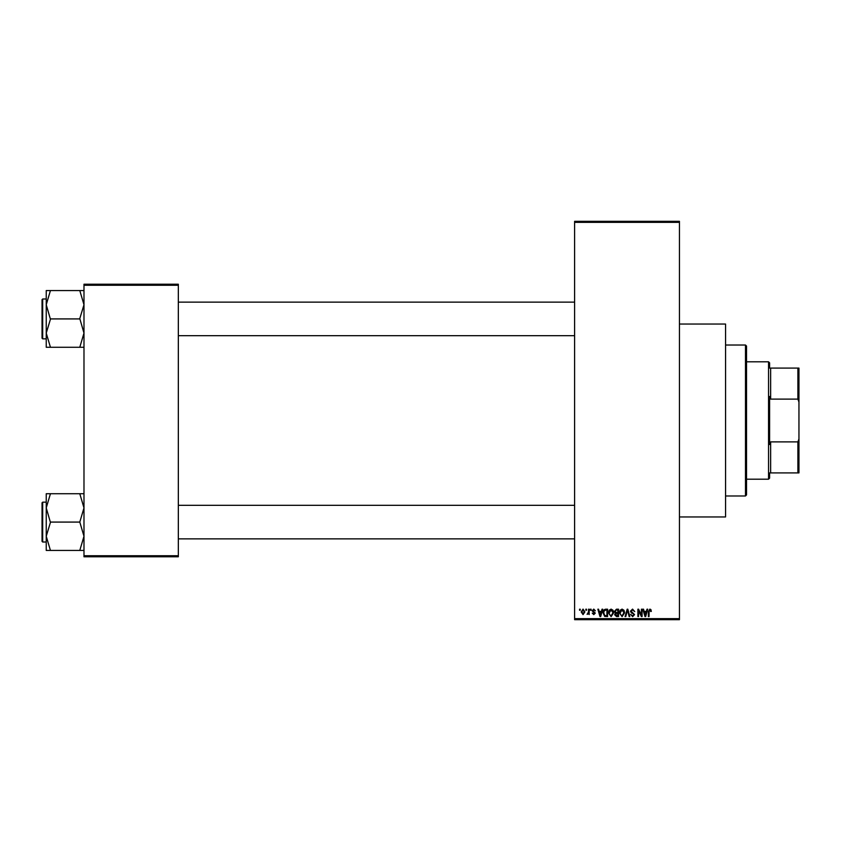 <?xml version="1.0" encoding="UTF-8"?>
<svg xmlns="http://www.w3.org/2000/svg" width="841" height="841" viewBox="0 0 841 841"><rect width="100%" height="100%" fill="white"/><g stroke="black" fill="none" stroke-linecap="round" stroke-linejoin="round"><path stroke-width="1.26" d="M679.444 324.048L725.562 324.048L725.562 516.952L679.444 516.952M585.851 610.251L585.851 609.199L586.513 609.199L586.513 610.251L585.851 610.251M588.521 611.964L588.521 609.199L589.184 609.199L589.184 614.54L588.521 613.688L587.092 614.351L588.521 611.964M590.424 610.251L590.424 609.199L591.097 609.199L591.097 610.251L590.424 610.251M592.138 610.829L593.757 609.105L595.386 610.818L593.704 609.872L592.81 610.692L595.291 613.11L593.778 614.634L592.232 613.11L593.757 613.867L594.619 613.215L592.138 610.829M601.441 611.396L602.019 609.199L602.724 609.199L600.695 616.537L599.99 616.537L597.856 609.199L598.561 609.199L599.139 611.396L601.441 611.396M611.102 609.105L613.026 610.261L613.678 612.774L611.102 616.632L608.537 612.858L609.199 610.23L611.102 609.105M622.067 609.105L623.98 610.261L624.642 612.774L622.067 616.632L619.491 612.858L620.153 610.23L622.067 609.105M649.883 609.105L650.923 609.62L651.323 611.396L650.661 611.491L649.851 609.967L649.136 610.513L649.042 616.537L648.369 616.537L648.369 611.554L649.883 609.105M574.603 618.64L679.444 618.64L679.444 619.68L574.603 619.68L574.603 221.32L679.444 221.32L679.444 222.36L574.603 222.36M679.444 618.64L679.444 222.36M646.424 611.396L647.002 609.199L647.707 609.199L645.678 616.537L644.973 616.537L642.839 609.199L643.544 609.199L644.122 611.396L646.424 611.396M641.41 615.076L641.41 609.199L642.082 609.199L642.082 616.537L641.368 616.537L638.55 610.661L638.55 616.537L637.888 616.537L637.888 609.199L638.603 609.199L641.41 615.076M630.456 611.228L632.537 609.105L634.745 611.586L632.474 609.967L631.118 611.218L634.556 614.624L632.653 616.632L630.645 614.445L632.632 615.78L633.883 614.603L633.672 613.856L631.465 612.984L630.456 611.228M625.084 616.537L627.176 609.199L627.828 609.199L629.814 616.537L629.121 616.537L627.544 610.061L625.788 616.537L625.084 616.537M614.445 611.354L616.474 609.199L618.545 609.199L618.545 616.537L616.464 616.537L614.634 614.697L615.349 613.152L614.445 611.354M603.102 612.91C602.923 610.818 603.764 609.588 605.625 609.199L607.58 609.199L607.58 616.537L604.658 616.4L603.102 612.91M581.184 611.922L583.044 609.105L584.894 611.87L583.044 614.634L581.184 611.922M579.565 610.251L579.565 609.199L580.227 609.199L580.227 610.251L579.565 610.251M83.984 284.216L178.334 284.216L178.334 285.267L83.984 285.267L83.984 284.216M178.334 555.733L178.334 556.784L83.984 556.784L83.984 555.733L178.334 555.733L178.334 285.267M83.984 555.733L83.984 285.267M645.583 614.382L646.203 612.248L644.343 612.248L645.278 615.78L645.583 614.382M622.056 615.78L623.969 612.763L622.067 609.967L620.164 612.889L620.448 614.54L622.056 615.78M617.872 615.686L617.872 613.488L615.917 613.562L615.297 614.571L617.872 615.686M617.872 612.637L617.872 610.061L615.77 610.156L615.107 611.354L616.558 612.637L617.872 612.637M611.102 615.78L613.015 612.763L611.113 609.967L609.199 612.889L609.483 614.54L611.102 615.78M606.918 615.686L606.918 610.061L605.709 610.061L604.038 611.123L603.764 612.921L604.784 615.538L606.918 615.686M600.6 614.382L601.22 612.248L599.36 612.248L600.285 615.78L600.6 614.382M583.055 613.867L584.232 611.87L583.023 609.872L581.846 611.87L583.055 613.867M745.483 495.98L745.483 345.02L746.535 346.072L746.535 494.929L745.483 495.98L725.562 495.98M745.483 345.02L725.562 345.02M46.244 507.901L46.244 536.264L50.439 522.419L46.244 507.901L50.439 493.72L46.244 493.72L46.244 507.901M42.681 542.003L42.05 541.373L42.05 502.792L42.681 502.161L42.681 542.003L46.244 542.003M83.984 493.72L79.79 493.72L83.984 507.901L79.79 522.082L50.439 522.082M79.79 493.72L50.439 493.72M79.79 522.082L83.984 536.264L79.79 550.445L50.439 550.445L46.244 536.264L46.244 550.445L50.439 550.445M79.79 550.445L83.984 550.445M769.599 472.915L770.64 472.915L769.599 472.915L769.599 478.161L768.548 479.202L768.548 361.798L746.535 361.798M768.548 361.798L769.599 362.839L769.599 368.085L770.64 368.085L770.64 399.118L769.599 396.479L769.599 444.521L770.64 441.882L770.64 472.915L797.899 472.915L797.899 441.882L798.95 438.928L798.95 472.915L797.899 472.915M797.899 368.085L798.95 368.085L798.95 402.072L797.899 399.118L797.899 368.085L769.599 368.085M770.64 441.882L797.899 441.882M798.95 402.072L798.95 438.928M770.64 399.118L797.899 399.118M83.984 290.555L79.79 290.555L83.984 304.736L79.79 318.581L83.984 333.099L79.79 347.28L50.439 347.28L46.244 333.099L50.439 319.254L46.244 304.736L50.439 290.555L46.244 290.555L46.244 347.28L50.439 347.28M42.05 338.208L42.05 299.627L42.681 298.997L42.681 338.839L42.05 338.208M79.79 290.555L50.439 290.555M79.79 318.918L50.439 318.918M79.79 347.28L83.984 347.28M42.681 502.161L46.244 502.161M574.603 538.86L178.334 538.86M574.603 505.315L178.334 505.315M178.334 302.14L574.603 302.14M178.334 335.685L574.603 335.685M768.548 479.202L746.535 479.202M42.681 338.839L46.244 338.839M42.681 298.997L46.244 298.997"/></g></svg>
